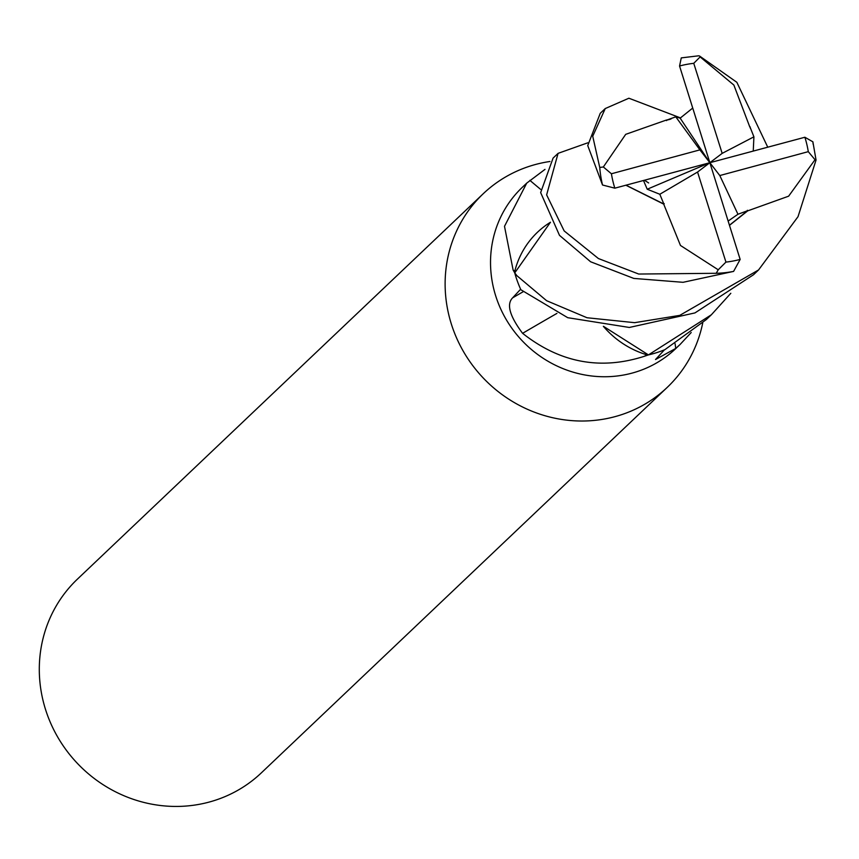 <?xml version="1.0" encoding="UTF-8"?>
<svg xmlns="http://www.w3.org/2000/svg" width="859" height="859" viewBox="0 0 859 859"><rect width="100%" height="100%" fill="white"/><g stroke="black" fill="none" stroke-linecap="round" stroke-linejoin="round"><path stroke-width="1.29" d="M526.728 183.128L522.293 187.337A111.305 105.732 46.5 0 0 495.707 295.915A111.305 105.732 46.5 0 0 675.582 348.754L680.027 344.534L675.743 348.432L655.535 359.524L664.447 349.828A111.305 105.732 46.5 0 1 648.341 354.928L644.271 356.313C600.462 370.39 559.896 362.723 522.594 333.324C509.634 316.015 506.316 304.183 512.651 297.815L520.629 289.236A111.305 105.732 46.5 0 1 515.883 276.77A111.305 105.732 46.5 0 0 520.865 289.741L567.724 317.69L629.336 327.462L694.963 312.912L753.547 274.719L758.551 269.962L679.748 315.382L634.629 322.673L587.019 317.744L546.614 300.704L516.957 275.739L514.734 272.904A111.305 105.732 46.5 0 0 515.883 276.77A111.305 105.732 46.5 0 1 514.713 272.808L513.124 270.059L504.501 226.314L526.728 183.128L544.993 169.384M691.216 332.519L680.027 344.534M549.943 161.492A133.564 126.885 46.5 0 0 483.241 193.726A133.564 126.885 46.5 0 0 451.34 324.026A133.564 126.885 46.5 0 0 667.196 387.42A133.564 126.885 46.5 0 0 702.748 322.866M483.241 193.726L77.417 579.138A133.564 126.885 46.5 0 0 45.516 709.437A133.564 126.885 46.5 0 0 261.372 772.842L667.196 387.42M675.099 343.729A1884.345 1027.686 -135.8 0 0 675.743 348.432M514.734 272.904L550.458 222.245A88.552 84.128 46.5 0 0 514.734 271.39A15.043 14.292 -133.5 0 1 514.713 272.808M603.362 326.323A88.552 84.128 46.5 0 0 646.924 354.831A15.043 14.292 -133.5 0 1 648.341 354.928M540.547 189.313A1884.345 109.329 44.5 0 1 529.842 180.347M514.734 271.39A1873.672 108.717 44.5 0 1 513.124 270.059M646.924 354.831A1873.672 476.337 -40.7 0 0 644.271 356.313M556.933 313.395A1884.345 479.054 -40.7 0 0 522.594 333.324M730.816 293.284L711.37 314.77L648.438 354.907A111.305 105.732 46.5 0 0 664.941 349.624L706.366 319.516L711.359 314.77M558.071 153.364L553.078 158.099L540.655 192.588L559.488 235.355L590.605 261.77L633.813 278.423L683.055 282.31L733.597 271.401L740.157 259.418L709.856 162.705L722.161 153.374L693.761 63.319L700.128 56.919L699.473 55.964L736.85 82.303L767.656 146.986M664.265 203.744L663.696 204.12L680.468 245.459L718.231 269.79L716.202 273.291L638.709 274.042L598.422 258.548L564.159 230.91L546.635 194.886L558.071 153.353L587.76 142.819M747.394 210.294L747.706 210.863L788.626 196.185L815.019 159.72L816.05 160.032L798.022 216.683L758.551 269.962M648.438 354.907L603.48 326.334M682.078 57.854L681.273 57.886L679.555 66.003L709.856 162.705L697.551 172.036L725.941 262.102L718.221 269.79M666.541 120.614L666.133 120.131L669.891 119.272M692.558 108.191L680.156 118.145L675.775 116.835L666.24 120.26L669.956 119.358M666.133 120.131L625.706 134.337L603.34 166.979L599.743 167.451L592.731 136.237L605.262 108.545L628.885 98.227L680.629 117.951M728.325 220.924L737.967 214.256L747.62 210.702L729.645 225.079M747.706 210.863L729.678 225.176M813.151 144.248L812.882 141.81L804.883 137.247L709.856 162.705L719.799 175.547L808.287 151.656L815.008 159.72M753.257 150.905L753.912 136.828L750.004 126.96M749.832 127.057L733.865 85.062L700.128 56.909M750.132 126.874L750.315 128.216M643.595 180.734L647.224 189.227L659.819 194.263L663.857 204.012L626.061 185.233M605.251 108.545L600.248 113.302L587.739 145.579L602.524 185.007L614.829 188.175L709.856 162.705L647.224 189.227M663.696 204.12L625.953 185.265M659.819 194.263L697.551 172.036M737.967 214.256L719.799 175.547M722.161 153.374L753.912 136.828M675.775 116.835L699.902 149.874L611.415 173.765L603.351 166.979M680.156 118.145L709.856 162.705L699.902 149.874M523.045 291.813A1875.594 476.82 -40.7 0 0 512.651 297.815M716.202 273.291A111.305 105.732 46.5 0 0 733.597 271.401M693.761 63.319A102.404 97.282 46.5 0 0 679.555 66.003M725.941 262.102A102.404 97.282 46.5 0 0 740.157 259.418M808.287 151.656A102.404 97.282 46.5 0 0 804.883 137.247M599.743 167.451A111.305 105.732 46.5 0 0 602.524 185.007M611.415 173.765A102.404 97.282 46.5 0 0 614.829 188.175M671.019 118.993L669.354 119.315M644.722 180.433L648.652 182.956M681.273 57.886L698.743 55.792M816.05 160.032L812.882 141.81"/></g></svg>
